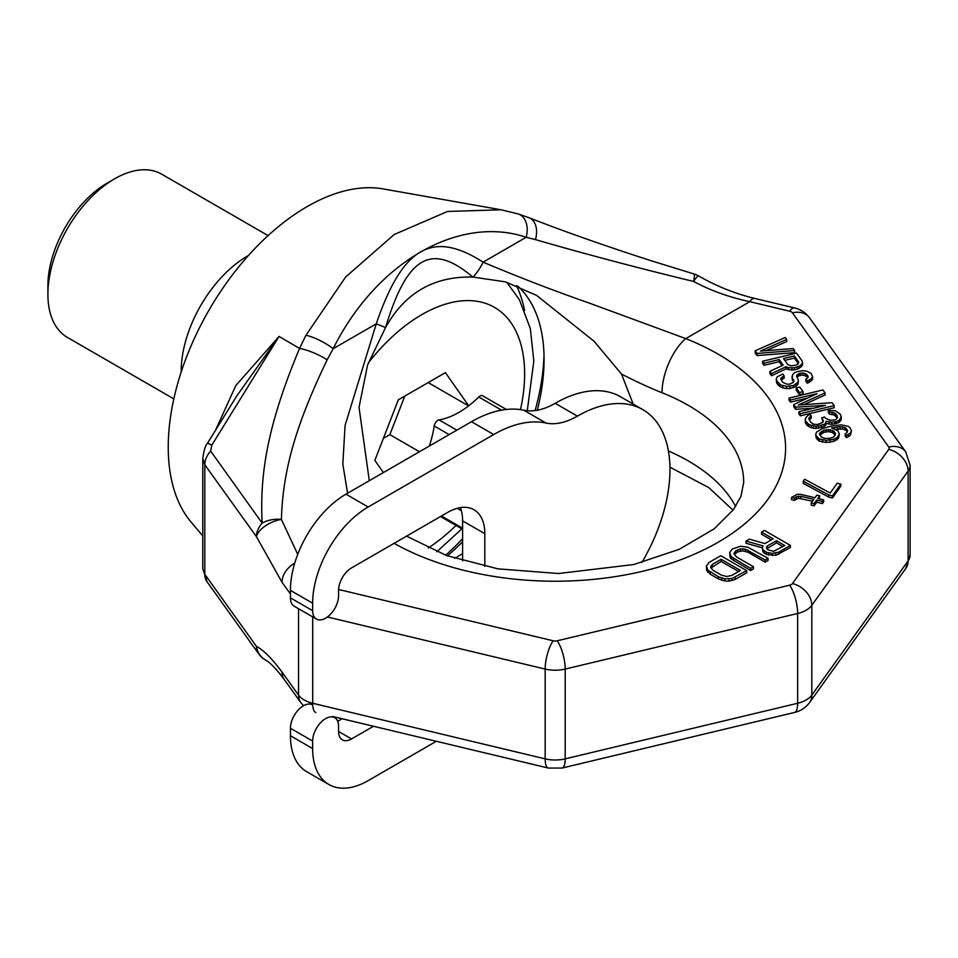 <?xml version="1.0" encoding="UTF-8"?>
<svg xmlns="http://www.w3.org/2000/svg" width="958" height="958" viewBox="0 0 958 958"><rect width="100%" height="100%" fill="white"/><g stroke="black" fill="none" stroke-linecap="round" stroke-linejoin="round"><path stroke-width="1.44" d="M202.797 536.001L190.846 521.775A196.366 113.379 120 0 1 168.237 447.135A196.366 113.379 -60 0 1 240.997 264.121A196.366 113.379 -60 0 1 383.032 188.894L501.106 209.79L447.53 211.455L394.181 234.53L345.634 277.018L305.973 335.24A20.944 4.79 27.3 0 1 333.168 348.712C376.29 262.037 459.157 214.58 526.17 237.285L535.45 239.62C586.176 254.277 638.902 268.228 693.616 281.46A20.944 1.82 -60.1 0 1 698.43 275.868A20.944 20.944 0 0 0 693.939 273.952A20.944 2.407 106.5 0 1 693.616 281.472C710.644 290.585 729.349 297.315 749.755 301.662A20.944 6.55 -76.6 0 1 754.617 298.393L754.617 298.393A20.944 6.55 -76.6 0 1 754.629 298.405L794.505 307.937C800.517 309.29 805.51 312.559 809.486 317.733A20.944 15.795 -35.7 0 0 792.47 312.847A5.233 3.018 0 0 0 789.631 311.206L749.755 301.662L685.76 338.605A41.889 19.388 111.7 0 0 662.014 392.744A188.51 108.841 180 0 1 743.695 482.413L740.941 496.364L733.505 509.584L714.165 528.864L679.282 549.281L633.741 564.537L558.55 573.531L498.004 568.86L446.584 555.556L406.551 536.145M215.466 430.358L235.764 385.655L279.053 336.414L299.531 348.437L305.973 335.24M297.734 554.359L281.413 519.452C282.766 472.629 294.537 427.412 327.157 359.873A20.944 4.515 23.5 0 0 299.531 348.437C268.719 422.262 259.462 471.755 262.157 523.116A20.944 15.807 144.3 0 0 256.433 536.636A20.944 10.478 -24.4 0 1 281.413 519.452A20.944 12.694 175 0 0 262.157 523.116L210.652 451.086L211.778 445.231L279.053 336.414L236.913 395.762M327.157 359.873L333.168 348.712L376.255 323.84C402.204 247.835 431.83 229.273 483.095 262.157A41.889 27.962 126 0 1 473.072 277.078L505.453 281.868L536.612 295.411L594.008 341.192L621.514 374.075L633.214 404.096M501.106 209.79L518.146 213.909A20.944 14.574 107.1 0 1 526.17 237.285L483.095 262.157C518.601 277.149 554.299 290.897 590.164 303.411L685.76 338.605A230.411 133.018 180 0 1 733.121 532.708A230.411 133.018 180 0 1 394.121 543.33M347.574 493.238L342.832 464.139L345.072 425.424L376.255 323.84A41.889 2.623 17 0 1 385.487 327.648L385.607 327.42C406.827 256.96 430.98 241.62 472.821 277.066L473.072 277.078M369.297 480.7L359.034 407.378L367.561 365.046L385.487 327.648M385.607 327.42C404.875 292.861 433.95 276.084 472.821 277.066M517.787 286.131A176.727 102.039 -60 0 1 544.072 359.489A176.727 102.039 120 0 1 537.306 410.216M462.606 553.64L454.667 558.346M621.514 374.075C636.759 381.859 650.254 388.086 662.014 392.744M447.398 555.856A176.727 102.039 120 0 0 462.606 541.797M670.301 467.336L670.301 467.336A41.889 19.388 -68.3 0 1 669.941 467.181L708.764 487.574L733.05 510.207M294.729 563.16A20.944 15.795 144.3 0 0 282.011 582.272L256.421 536.636L204.796 464.762L202.797 458.475M210.652 451.086A20.944 15.819 -35.7 0 0 204.796 464.762L204.796 574.297L202.797 568.836L202.797 458.666C203.922 450.152 205.479 445.015 207.479 443.243A20.944 0.922 31.8 0 1 211.778 445.231M312.703 616.904L312.703 703.268A26.177 15.112 0 0 1 298.537 695.089A20.944 15.795 -35.7 0 0 300.872 702.669L284.346 679.641C276.311 668.9 269.94 662.289 265.234 659.834L265.234 659.834A20.944 19.064 120.2 0 1 256.433 646.363L204.796 574.297A20.944 15.783 144.4 0 0 207.108 581.853L258.756 653.943A20.944 15.795 -35.6 0 1 256.433 646.363C263.546 650.075 272.072 658.649 282.011 672.061L298.537 695.089L298.537 608.725M284.346 679.641A20.944 15.795 -35.7 0 1 282.011 672.061M755.167 350.808L755.167 352.939L757.036 355.55L794.637 352.664L794.637 350.532L793.236 348.568L760.424 351.071L786.686 339.443L785.285 337.491L755.167 350.808L757.036 353.418L794.637 350.532M766.256 350.628L786.686 341.587L786.686 339.443M762.64 361.238L764.053 363.19L779.177 359.573L783.153 365.106L769.897 371.333L771.525 373.62L786.003 366.722L788.374 367.68L794.35 367.776L799.164 366.243L801.343 364.579L802.565 362.759L802.121 360.95L796.505 353.131L762.64 361.238L762.64 363.369L764.053 365.321L779.177 361.705L782.003 365.645M769.897 371.333L769.897 373.476L771.525 375.752L786.003 368.854L791.955 370.111L797.236 369.225L801.343 366.71L802.565 364.89L802.565 362.759M805.882 379.14L805.882 381.284L807.283 383.236L811.402 380.733L812.624 378.913L812.624 376.769L811.007 373.345L806.971 371.249L803.151 370.638L797.164 371.692L794.505 372.698L792.565 374.698L792.266 377.823L793.895 381.248L793.152 382.577L789.296 384.254L786.662 384.122L782.866 382.362L780.998 379.751L780.782 378.278L784.171 375.943L782.77 373.979L777.213 376.841L776.22 378.985L776.675 380.781L780.435 384.853L786.626 386.421L793.583 385.523L797.942 382.194L798.445 380.542L796.613 375.632L799.283 373.476L803.115 372.937L806.684 374.374L808.085 376.326L808.061 377.476L805.882 379.14L807.283 381.104L811.402 378.59L812.624 376.769M792.062 376.338L792.266 379.955L793.583 381.787M781.177 380.003L784.171 378.075L784.171 375.943M776.22 378.985L776.675 382.925L778.543 385.535L782.806 387.942L786.626 388.565L789.979 388.529L795.99 386.325L797.942 384.326L798.445 380.542M796.912 377.236L799.283 375.608L803.115 375.069L806.684 376.506L807.666 377.883M796.17 387.954L796.17 390.098L799.439 394.66L803.043 393.798L803.043 391.654L799.774 387.092L796.17 387.954L799.439 392.517L803.043 391.654M798.888 411.748L798.888 413.88L800.289 415.832L834.155 407.737L834.155 405.605L832.047 402.671L798.277 405.018L825.03 392.888L822.934 389.954L789.069 398.061L790.47 400.013L817.126 393.642L793.739 404.575L795.607 407.186L825.545 405.366L798.888 411.748L800.289 413.7L834.155 405.605M803.846 404.623L825.03 395.031L825.03 392.888M789.069 398.061L789.069 400.193L790.47 402.144L807.774 398.013M793.739 404.575L793.739 406.707L795.607 409.317L813.57 408.228M805.211 419.388L805.427 423.005L807.295 425.615L811.33 427.699L816.108 428.466L824.024 426.573L825.724 425.4L826 423.436L831.724 424.358L838.921 422.634L841.375 418.993L840.465 414.395L835.268 410.683L828.335 410.431L829.496 412.06L834.274 412.826L836.154 414.287L837.543 417.389L836.801 418.706L835.113 419.879L830.323 420.263L825.568 418.347L824.634 417.041L821.748 417.724L823.365 421.161L822.623 422.478L817.33 424.514L813.749 424.226L810.672 422.286L808.815 418.526L811.246 416.035L810.085 414.407L808.157 415.257L805.726 417.748L805.427 420.873L808.959 424.61L816.108 426.334L824.024 424.442L825.724 423.268L826 421.292L831.724 422.215L836.274 421.508L838.921 420.49L841.375 416.85M828.335 410.431L828.335 412.563L829.496 414.191L834.274 414.958L837.172 418.047M821.748 417.724L822.934 421.939M809.127 419.784L811.246 418.179L811.246 416.035M815.737 434.058L816.18 437.998L819.246 441.087L826.155 442.476L833.831 441.41L838.43 438.405L839.412 434.118L837.795 430.693L831.628 427.963L840.022 426.717L844.788 427.484L847.614 430.25L846.86 432.717L845.16 433.89L846.333 435.519L850.441 433.004L851.434 430.861L850.045 427.759L848.153 426.298L841.244 424.897L831.891 425.987L822.048 428.729L816.731 431.914L815.737 434.058L816.18 435.854L819.246 438.944L826.155 440.345L833.831 439.279L836.969 437.758L839.412 434.118M835.999 429.304L842.645 428.992L846.213 430.429L847.291 431.938M845.16 433.89L845.16 436.034L846.333 437.662L848.261 436.812L850.441 435.148L851.434 430.861M803.223 481.215L803.223 483.347L828.814 497.106L832.418 497.968L840.825 486.233L840.825 484.089L837.232 483.239L830.215 493.011L804.624 479.251L803.223 481.215L828.814 494.963L832.418 495.825L840.825 484.089M791.536 497.501L794.421 498.196L796.302 496.735L800.84 496.292L813.809 499.393L811.246 502.986L814.12 503.669L816.695 500.088L822.455 501.465L823.629 499.837L817.869 498.459L819.737 495.849L816.851 495.154L814.983 497.765L800.577 494.316L797.224 494.28L791.536 497.501L791.536 499.645L794.421 500.327L798.445 498.244L812.504 501.226M811.246 502.986L811.246 505.117L814.12 505.812L816.695 502.22L822.455 503.597L823.629 501.968L823.629 499.837M819.174 498.771L819.737 495.849M746.031 541.102L763.095 545.904L762.245 547.665L762.999 549.772L766.376 552.287L772.172 553.389L778.758 552.143L790.422 545.401L764.496 530.445L761.586 532.121L773.166 538.815L764.903 543.581L749.431 539.138L746.031 541.102L746.031 543.246L762.245 547.808M762.245 547.665L762.999 551.916L766.376 554.419L775.776 555.365L790.422 547.545L790.422 545.401M761.586 532.121L761.586 534.265L771.31 539.881M729.709 552.443L729.972 556.969L731.205 558.813L750.569 570.549L753.479 568.872L753.479 566.729L736.391 556.861L733.984 553.796L735.732 550.874L740.175 548.946L745.36 549.138L765.143 559.999L768.065 558.31L747.719 547.138L740.39 546.264L732.427 548.958L729.709 552.443L731.205 556.67L750.569 568.417L753.479 566.729M734.319 554.538L737.672 551.892L742.737 550.874L748.054 552.263L765.143 562.13L768.065 560.454L768.065 558.31M706.381 565.915L706.645 570.441L710.141 574.153L718.416 578.931L724.835 580.955L728.99 581.099L735.014 579.53L746.677 572.8L746.677 570.657L720.763 555.7L709.1 562.43L706.381 565.915L707.878 570.142L718.416 576.788L724.835 578.812L732.032 578.476L746.677 570.657M784.818 360.364L794.314 358.088L798.337 363.705M819.868 435.124L823.928 432.321L828.49 431.615L832.538 432.561L835.28 435.195M766.795 548.766L776.471 542.863L782.89 546.563M710.992 567.998L721.158 561.424L738.606 571.507M757.036 355.55L757.036 353.418M787.943 364.723L783.5 358.531L794.314 355.957L798.756 362.148L797.763 364.291L795.835 365.13L791.272 365.836L787.943 364.723M833.867 436.968L829.784 438.333L824.754 438.393L821.186 436.956L819.569 433.519L823.928 430.19L830.394 429.783L833.963 431.22L835.604 433.507L833.867 436.968M767.238 546.048L776.471 540.719L784.746 545.497L773.501 551.353L767.633 549.653L766.328 547.21L767.238 546.048L767.238 548.192M740.45 570.429L731.708 575.483L726.655 576.488L721.338 575.099L713.063 570.333L710.656 567.256L712.405 564.334L721.158 559.292L740.45 570.429M779.177 361.705L779.177 359.573M764.053 365.321L764.053 363.19M801.343 366.71L801.343 364.579M799.164 368.387L799.164 366.243M797.236 369.225L797.236 367.094M794.35 369.92L794.35 367.776M791.955 370.111L791.955 367.968M788.374 369.812L788.374 367.68M786.003 368.854L786.003 366.722M771.525 375.752L771.525 373.62M794.314 358.088L794.314 355.957M807.283 383.236L807.283 381.104M806.684 376.506L806.684 374.374M805.259 375.704L805.259 373.572M803.115 375.069L803.115 372.937M800.72 375.261L800.72 373.129M799.283 375.608L799.283 373.476M797.355 376.446L797.355 374.315M796.613 376.817L796.613 375.632M797.942 384.326L797.942 382.194M795.99 386.325L795.99 384.182M793.583 387.667L793.583 385.523M789.979 388.529L789.979 386.385M786.626 388.565L786.626 386.421M782.806 387.942L782.806 385.811M780.435 386.984L780.435 384.853M778.543 385.535L778.543 383.392M776.675 382.925L776.675 380.781M782.243 378.925L782.243 376.781M793.679 381.631L793.679 379.775M792.266 379.955L792.266 377.823M811.402 380.733L811.402 378.59M809.211 382.398L809.211 380.254M799.439 394.66L799.439 392.517M795.607 409.317L795.607 407.186M790.47 402.144L790.47 400.013M800.289 415.832L800.289 413.7M813.474 428.334L813.474 426.202M816.108 428.466L816.108 426.334M811.33 427.699L811.33 425.568M808.959 426.741L808.959 424.61M807.295 425.615L807.295 423.472M805.427 423.005L805.427 420.873M810.049 418.85L810.049 416.706M809.067 419.544L809.067 417.712M822.683 421.173L822.683 419.029M837.088 417.724L837.088 415.58M836.154 416.419L836.154 414.287M834.274 414.958L834.274 412.826M832.131 414.335L832.131 412.191M829.496 414.191L829.496 412.06M840.873 420.634L840.873 418.502M838.921 422.634L838.921 420.49M836.274 423.64L836.274 421.508M834.837 423.987L834.837 421.855M831.724 424.358L831.724 422.215M829.089 424.214L829.089 422.083M826 423.436L826 421.292M825.724 425.4L825.724 423.268M824.024 426.573L824.024 424.442M821.377 427.591L821.377 425.448M818.503 428.274L818.503 426.142M836.969 439.902L836.969 437.758M838.43 438.405L838.43 436.261M833.831 441.41L833.831 439.279M830.227 442.273L830.227 440.129M826.155 442.476L826.155 440.345M822.575 442.189L822.575 440.057M819.246 441.087L819.246 438.944M817.354 439.626L817.354 437.483M816.18 437.998L816.18 435.854M850.441 435.148L850.441 433.004M848.261 436.812L848.261 434.681M846.333 437.662L846.333 435.519M846.213 430.429L846.213 428.298M844.788 429.627L844.788 427.484M842.645 428.992L842.645 426.861M840.022 428.861L840.022 426.717M837.627 429.052L837.627 426.909M833.065 428.394L833.065 427.615M833.963 433.363L833.963 431.22M832.538 432.561L832.538 430.417M830.394 431.926L830.394 429.783M828.49 431.615L828.49 429.483M826.095 431.807L826.095 429.675M823.928 432.321L823.928 430.19M822 433.172L822 431.028M820.311 434.333L820.311 432.202M819.569 434.692L819.569 433.519M828.814 497.106L828.814 494.963M832.418 497.968L832.418 495.825M794.421 500.327L794.421 498.196M796.302 498.879L796.302 496.735M822.455 503.597L822.455 501.465M816.695 502.22L816.695 500.088M814.12 505.812L814.12 503.669M800.84 498.435L800.84 496.292M798.445 498.244L798.445 496.1M778.758 554.275L778.758 552.143M775.776 555.365L775.776 553.221M772.172 555.532L772.172 553.389M768.508 555.101L768.508 552.958M766.376 554.419L766.376 552.287M764.161 553.149L764.161 551.018M762.999 551.916L762.999 549.772M776.471 542.863L776.471 540.719M733.469 560.681L733.469 558.55M750.569 570.549L750.569 568.417M731.205 558.813L731.205 556.67M729.972 556.969L729.972 554.838M765.143 562.13L765.143 559.999M748.054 552.263L748.054 550.131M745.36 551.269L745.36 549.138M742.737 550.874L742.737 548.742M740.175 551.078L740.175 548.946M737.672 551.892L737.672 549.748M735.732 553.005L735.732 550.874M734.343 554.454L734.343 552.311M735.014 579.53L735.014 577.399M732.032 580.62L732.032 578.476M728.99 581.099L728.99 578.967M724.835 580.955L724.835 578.812M721.661 580.237L721.661 578.105M718.416 578.931L718.416 576.788M710.141 574.153L710.141 572.01M707.878 572.273L707.878 570.142M706.645 570.441L706.645 568.31M721.158 561.424L721.158 559.292M712.405 566.477L712.405 564.334M711.016 567.914L711.016 565.783M445.674 555.221A188.51 108.841 120 0 0 462.606 538.707M535.091 410.563A188.51 108.841 120 0 0 544 354.795M516.53 285.628A188.51 108.841 -60 0 1 524.601 310.452M468.701 405.785L445.398 372.638L398.36 399.785L374.841 460.391L383.392 472.557M468.57 405.893L428.178 382.577M419.472 451.733L389.858 434.633L404.815 396.061M383.404 438.357L389.858 434.633M248.505 255.427A94.255 54.414 -60 0 0 181.194 371.249A94.255 54.414 120 0 0 181.206 372.003M114.553 178.847L107.14 183.122A83.789 48.367 -60 0 0 47.9 285.735L47.9 294.286A94.255 54.414 -60 0 1 114.553 178.847A94.255 54.414 -60 0 1 161.674 174.176L268.084 235.608M47.9 294.286A94.255 54.414 120 0 0 67.419 337.432L173.829 398.875M641.896 562.454A130.911 75.586 120 0 0 642.854 409.653L620.628 396.828A130.911 75.586 120 0 0 555.173 403.306A78.544 45.349 -60 0 1 523.786 410.216A130.911 75.586 120 0 0 471.48 421.712L345.97 494.172A78.544 45.349 120 0 0 290.43 590.367L290.43 597.852A18.322 10.586 120 0 0 294.226 606.234L316.439 619.072A18.322 10.586 120 0 0 330.57 614.15A18.322 10.586 120 0 0 338.569 595.708L338.569 590.367A18.322 10.586 -60 0 1 351.526 567.914L447.793 512.338A52.367 30.237 -60 0 1 473.982 509.74A52.367 30.237 -60 0 1 484.82 533.714L484.82 566.382M460.403 507.62A52.367 30.237 -60 0 1 462.606 520.889L462.606 560.813M342.09 718.74L337.707 721.266M312.559 704.896A18.322 10.586 120 0 0 298.429 709.806A18.322 10.586 120 0 0 290.43 728.26L290.43 735.732A78.544 45.349 120 0 0 306.704 771.693L328.917 784.518A78.544 45.349 120 0 0 368.183 780.626L436.345 741.276M642.854 409.653A130.911 75.586 120 0 0 577.399 416.143A78.544 45.349 -60 0 1 546 423.041A130.911 75.586 120 0 0 493.693 434.537L368.183 506.998A78.544 45.349 120 0 0 312.643 603.193L312.643 610.677A18.322 10.586 120 0 0 316.439 619.072M373.5 726.26L351.526 738.941A18.322 10.586 -60 0 1 342.365 739.851A18.322 10.586 -60 0 1 338.569 731.457L338.569 726.116A18.322 10.586 120 0 0 334.773 717.722A18.322 10.586 120 0 0 320.643 722.631A18.322 10.586 120 0 0 312.643 741.085L312.643 748.569A78.544 45.349 120 0 0 328.917 784.518M429.304 446.057A83.789 48.367 120 0 0 434.19 425.963A5.233 3.018 -60 0 1 439.063 419.891A83.789 48.367 120 0 0 478.749 396.983A5.233 3.018 -60 0 1 482.604 395.762L506.327 409.449M735.636 506.519A188.51 108.841 0 0 0 668.409 450.979M282.011 582.272L290.43 594.008M332.594 716.476L548.299 768.053A20.944 6.55 -76.6 0 1 545.162 758.856L545.162 669.067A26.177 15.112 0 0 0 565.196 669.067L565.196 758.856L797.655 703.268L797.655 613.479A26.177 15.112 0 0 0 811.821 605.3L811.821 695.089L908.112 560.885L908.112 471.096A26.177 15.112 0 0 0 910.1 465.313L910.1 555.101A26.177 15.112 0 0 1 908.112 560.885A20.944 15.795 -144.3 0 1 905.777 568.465L809.486 702.669A20.944 15.795 -144.3 0 0 811.821 695.089A26.177 15.112 0 0 1 797.655 703.268A20.944 6.55 -103.4 0 1 794.505 712.465L562.059 768.053A20.944 6.55 -103.4 0 0 565.196 758.856A26.177 15.112 0 0 1 545.162 758.856L312.703 703.268A20.944 6.55 -76.6 0 0 315.853 712.465M327.385 616.988L545.162 669.067A20.944 6.55 103.4 0 1 553.173 640.794A5.233 3.018 0 0 0 557.185 640.794L789.631 585.206A5.233 3.018 0 0 0 792.47 583.566L888.761 449.362A5.233 3.018 0 0 0 888.761 447.051L792.47 312.847M557.185 640.794A20.944 6.55 76.6 0 1 565.196 669.067L797.655 613.479A20.944 6.55 76.6 0 0 789.631 585.206M792.47 583.566A20.944 15.795 35.7 0 1 811.821 605.3L908.112 471.096L908.112 549.305M693.939 273.952L651.536 260.863C605.121 245.907 564.322 231.537 529.103 217.753A20.944 13.999 111.3 0 1 535.45 239.62M338.593 589.481L553.173 640.794M789.631 311.206A20.944 6.55 -76.6 0 1 794.505 307.937M888.761 447.051A20.944 15.795 -35.7 0 1 905.777 451.936L809.486 317.733M888.761 449.362A20.944 15.795 35.7 0 1 908.112 471.096M368.363 362.854A145.317 83.897 -60 0 1 472.174 300.74A145.317 83.897 -60 0 1 524.625 373.919A145.317 83.897 120 0 1 520.493 409.629M428.238 547.988A145.317 83.897 120 0 0 455.984 525.475M555.173 403.306L577.399 416.143M290.43 735.732L312.643 748.569M290.43 728.26L312.643 741.085M338.569 731.457L351.526 738.941M462.606 520.889L484.82 533.714M290.43 597.852L312.643 610.677M290.43 590.367L312.643 603.193M345.97 494.172L368.183 506.998M471.48 421.712L493.693 434.537M523.786 410.216L546 423.041M501.549 410.144L478.749 396.983M456.846 430.154L439.063 419.891M462.606 528.229L441.434 516.015M449.146 434.597L434.19 425.963M207.479 443.243L237.057 395.522M258.756 653.943A20.944 20.944 0 0 0 265.15 659.787M207.108 581.865L202.797 568.824M300.872 702.669L303.494 705.747M548.299 768.053L562.059 768.053M794.505 712.465C800.517 711.111 805.51 707.842 809.486 702.669M905.777 568.465L910.1 555.101M698.43 275.868C716.632 286.274 735.361 293.783 754.617 298.393M905.777 451.936L910.1 465.313M518.146 213.909L529.103 217.741M527.259 410.743L533.834 361.094L530.313 328.486L519.356 299.603L506.71 282.239M436.8 551.748L461.864 528.864M462.606 529.295L440.512 516.542M461.409 510.794L457.146 508.327"/></g></svg>
